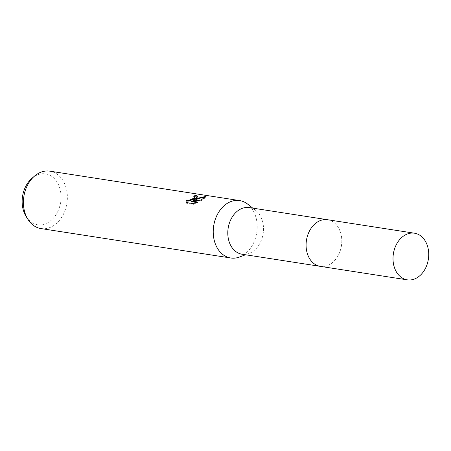 <?xml version="1.0" encoding="UTF-8"?>
<svg xmlns="http://www.w3.org/2000/svg" width="451" height="451" viewBox="0 0 451 451"><rect width="100%" height="100%" fill="white"/><g stroke="black" fill="none" stroke-linecap="round" stroke-linejoin="round"><path stroke-width="0.34" stroke-dasharray="2.25 1.69" d="M242.029 254.223A23.599 17.702 98.8 0 0 249.082 253.456A23.599 17.702 98.8 0 0 251.85 252.12A23.599 17.702 98.8 0 0 263.373 231.735A23.599 17.702 98.8 0 0 255.751 210.454A23.599 17.702 98.8 0 0 249.262 207.59M317.741 221.836A23.599 17.702 98.8 0 0 306.139 246.866A23.599 17.702 98.8 0 0 320.328 266.366A23.599 17.702 98.8 0 0 330.149 264.258A23.599 17.702 98.8 0 0 341.757 239.227A23.599 17.702 98.8 0 0 327.561 219.727A23.599 17.702 98.8 0 0 317.741 221.836M239.436 257.047A29.044 21.789 98.8 0 0 242.841 255.401A29.044 21.789 98.8 0 0 257.025 230.303A29.044 21.789 98.8 0 0 247.644 204.111M40.94 228.561A29.044 21.789 98.8 0 0 53.026 225.968A29.044 21.789 98.8 0 0 67.312 195.153A29.044 21.789 98.8 0 0 49.841 171.155M26.147 216.519A25.69 19.275 98.8 0 0 48.347 222.366A25.69 19.275 98.8 0 0 59.831 188.321A25.69 19.275 98.8 0 0 34.84 176.172A25.69 19.275 98.8 0 0 32.1 178.151M194.567 196.506A28.317 21.242 98.8 0 0 193.772 196.816L194.928 197.397M193.772 196.816L193.58 196.157M191.512 201.721L201.14 200.763L206.287 197.036L205.69 197.081M206.287 197.031L206.084 196.343L206.282 197.031M201.14 200.763L200.949 200.109M185.998 202.476L186.201 203.17L193.688 204.331L197.583 202.662L196.382 202.476M197.583 202.662L197.386 201.997M193.688 204.331L193.485 203.649M193.27 200.672L197.95 196.85L197.73 196.546M186.201 203.17L185.998 202.488M320.024 266.315L320.328 266.366A23.599 17.702 98.8 0 0 337.495 256.726A23.599 17.702 98.8 0 0 340.697 232.987A23.599 17.702 98.8 0 0 327.561 219.727L327.257 219.682M249.082 253.456L245.553 254.77M185.88 202.155L186.077 202.837M197.758 196.185L197.95 196.85M255.751 210.454L252.785 208.136"/><path stroke-width="0.68" d="M327.257 219.682L249.262 207.59A23.599 17.702 98.8 0 0 239.442 209.698A23.599 17.702 98.8 0 0 227.84 234.729A23.599 17.702 98.8 0 0 242.029 254.223L320.024 266.315M252.785 208.136L247.644 204.111A29.044 21.789 98.8 0 0 239.656 200.588A29.044 21.789 98.8 0 0 227.569 203.175A29.044 21.789 98.8 0 0 213.284 233.99A29.044 21.789 98.8 0 0 230.754 257.989A29.044 21.789 98.8 0 0 239.436 257.047L245.553 254.77M195.937 198.271L193.079 200.018L196.833 198.412L206.084 196.343L200.949 200.109L191.32 201.056L197.386 201.997L193.485 203.643L185.998 202.488L186.071 199.906L187.103 200.407L188.495 200.379L191.822 199.246L193.924 197.961L194.736 196.743L193.58 196.157A29.044 21.789 -81.2 0 1 195.892 195.351L197.758 196.185L195.937 198.271M239.656 200.588L49.841 171.155A29.044 21.789 98.8 0 0 37.754 173.748A29.044 21.789 98.8 0 0 34.654 175.98A29.044 21.789 98.8 0 0 27.928 219.361A29.044 21.789 98.8 0 0 40.94 228.561L230.754 257.989M34.654 175.98L32.1 178.151A25.69 19.275 98.8 0 0 26.147 216.519L27.928 219.361M205.69 197.081L199.37 198.299L193.27 200.672L193.079 200.018M196.382 202.476L191.512 201.721L191.32 201.056M197.73 196.546L196.089 196.022A28.317 21.242 98.8 0 0 194.567 196.506M194.736 196.743L194.933 197.6L194.505 198.271L192.013 199.9L188.687 201.039L187.295 201.073L186.263 200.571L185.998 202.476M186.263 200.571L186.066 199.911M196.089 196.022L195.892 195.351M427.621 246.466A23.599 17.702 98.8 0 0 414.486 233.201A23.599 17.702 98.8 0 0 397.32 242.847A23.599 17.702 98.8 0 0 394.118 266.58A23.599 17.702 98.8 0 0 407.253 279.845A23.599 17.702 98.8 0 0 424.414 270.205A23.599 17.702 98.8 0 0 427.621 246.466M414.486 233.201L327.561 219.727A23.599 17.702 98.8 0 0 310.401 229.367A23.599 17.702 98.8 0 0 307.193 253.107A23.599 17.702 98.8 0 0 320.328 266.366L407.253 279.845"/></g></svg>
